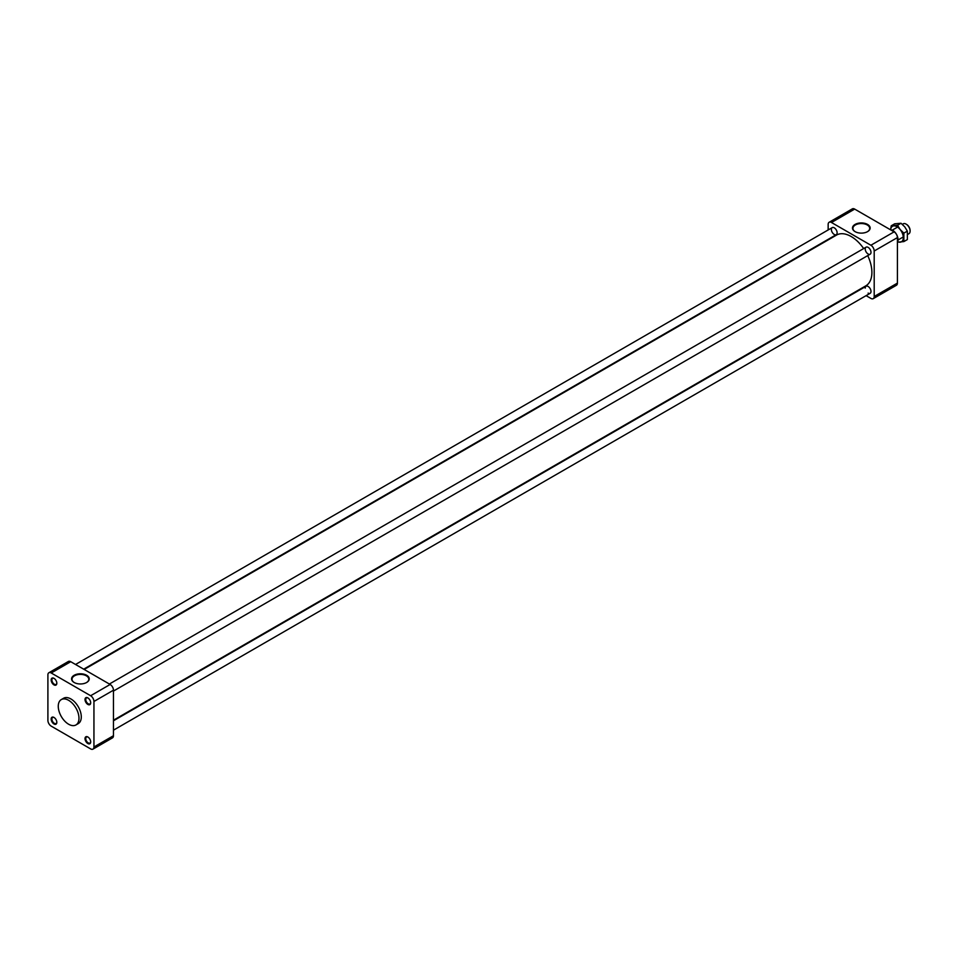 <?xml version="1.0" encoding="UTF-8"?>
<svg xmlns="http://www.w3.org/2000/svg" width="958" height="958" viewBox="0 0 958 958"><rect width="100%" height="100%" fill="white"/><g stroke="black" fill="none" stroke-linecap="round" stroke-linejoin="round"><path stroke-width="1.44" d="M868.116 293.112A4.072 2.347 -120 0 0 870.151 293.304A4.072 2.347 -120 0 0 870.151 288.609A4.072 2.347 -120 0 0 866.08 286.262A4.072 2.347 -120 0 0 865.23 288.118M868.116 254.002A4.072 2.347 -120 0 0 870.151 254.205A4.072 2.347 -120 0 0 870.151 249.511A4.072 2.347 -120 0 0 866.08 247.164A4.072 2.347 -120 0 0 865.457 250.421A4.072 2.347 -120 0 0 868.116 254.002M834.25 234.459A4.072 2.347 -120 0 0 836.286 234.662A4.072 2.347 -120 0 0 837.124 232.794A4.072 2.347 -120 0 0 835.352 228.699A4.072 2.347 -120 0 0 832.215 227.609A4.072 2.347 -120 0 0 831.592 230.878A4.072 2.347 -120 0 0 834.25 234.459M867.397 231.716A8.383 4.838 0 0 0 869.696 228.531A8.383 4.838 0 0 0 861.314 223.549A8.383 4.838 0 0 0 852.931 228.531A8.383 4.838 0 0 0 855.231 231.716M867.553 231.632A8.826 5.089 180 0 1 855.075 231.632A8.826 5.089 180 0 1 855.075 224.423A8.826 5.089 180 0 1 867.553 224.423A8.826 5.089 180 0 1 867.553 231.632L867.553 231.632M866.092 295.651L870.894 298.417A4.694 2.706 -120 0 0 873.229 298.656A4.694 2.706 -120 0 0 874.199 296.501L874.199 250.996A4.694 2.706 -120 0 0 870.894 245.248L831.472 222.496A4.694 2.706 -120 0 0 829.137 222.268A4.694 2.706 -120 0 0 828.155 224.412L828.155 229.956M874.199 296.501L897.406 283.113A4.694 2.706 60 0 1 896.437 285.256L873.229 298.656M897.406 283.113L897.406 237.596L874.199 250.996M870.894 245.248L894.089 231.86A4.694 2.706 60 0 1 897.406 237.596M894.089 231.86L854.68 209.095L831.472 222.496M829.137 222.268L852.333 208.868A4.694 2.706 60 0 1 854.68 209.095M113.463 720.212L865.828 285.831A29.303 16.921 -120 0 0 867.72 255.606M863.661 248.553A29.303 16.921 -120 0 0 851.183 236.53A29.303 16.921 -120 0 0 836.526 235.081L84.16 669.462M88.04 698.011A3.485 2.012 -120 0 0 86.483 697.939A3.485 2.012 -120 0 0 85.753 699.532A3.485 2.012 -120 0 0 87.274 703.028A3.485 2.012 -120 0 0 89.956 703.962A3.485 2.012 -120 0 0 90.675 702.573M85.022 699.532A4 2.311 60 0 1 87.849 697.891A4 2.311 60 0 1 90.687 702.801A4 2.311 60 0 1 87.849 704.429A4 2.311 60 0 1 85.022 699.532M88.04 737.109A3.485 2.012 -120 0 0 86.483 737.037A3.485 2.012 -120 0 0 86.483 741.061A3.485 2.012 -120 0 0 89.956 743.061A3.485 2.012 -120 0 0 90.675 741.672M87.849 736.989L87.849 736.989A4 2.311 60 0 1 90.687 741.899A4 2.311 60 0 1 87.849 743.528A4 2.311 60 0 1 85.022 738.63A4 2.311 60 0 1 87.849 736.989M54.187 717.566A3.485 2.012 -120 0 0 52.618 717.482A3.485 2.012 -120 0 0 52.618 721.506A3.485 2.012 -120 0 0 56.103 723.518A3.485 2.012 -120 0 0 56.821 722.128M56.821 722.344A4 2.311 60 0 1 53.995 723.985A4 2.311 60 0 1 51.157 719.075A4 2.311 60 0 1 53.995 717.446A4 2.311 60 0 1 56.821 722.344M54.187 678.468A3.485 2.012 -120 0 0 52.618 678.384A3.485 2.012 -120 0 0 52.079 681.174A3.485 2.012 -120 0 0 54.355 684.24A3.485 2.012 -120 0 0 56.103 684.419A3.485 2.012 -120 0 0 56.821 683.03M48.87 672.744L68.389 661.475A4.694 2.706 60 0 1 70.736 661.703L51.217 672.983A4.694 2.706 -120 0 0 48.87 672.744A4.694 2.706 -120 0 0 47.9 674.887L47.9 720.404A4.694 2.706 -120 0 0 51.217 726.14L90.627 748.905A4.694 2.706 -120 0 0 92.974 749.132A4.694 2.706 -120 0 0 93.944 746.989L93.944 701.472A4.694 2.706 -120 0 0 90.627 695.736L51.217 672.983M90.627 695.736L110.146 684.467L70.736 661.703M110.146 684.467A4.694 2.706 60 0 1 113.463 690.203L93.944 701.472M93.944 746.989L113.463 735.72L113.463 690.203M113.463 735.72A4.694 2.706 60 0 1 112.493 737.864L92.974 749.132M53.995 684.886A4 2.311 60 0 1 51.157 679.976A4 2.311 60 0 1 53.995 678.348A4 2.311 60 0 1 56.821 683.246A4 2.311 60 0 1 53.995 684.886M75.945 724.955L78.245 723.625A14.645 8.454 -120 0 0 81.286 716.919A14.645 8.454 -120 0 0 74.892 702.178A14.645 8.454 -120 0 0 63.599 698.25L61.3 699.58A14.645 8.454 60 0 1 72.58 703.507A14.645 8.454 60 0 1 78.975 718.249A14.645 8.454 60 0 1 75.945 724.955A14.645 8.454 60 0 1 61.3 716.5A14.645 8.454 60 0 1 61.3 699.58M74.161 682.479L74.161 682.479A8.826 5.089 180 0 1 74.173 675.27A8.826 5.089 180 0 1 86.651 675.27A8.826 5.089 180 0 1 86.651 682.479A8.826 5.089 180 0 1 74.161 682.479M86.483 682.575A8.383 4.838 0 0 0 88.783 679.39A8.383 4.838 0 0 0 80.412 674.396A8.383 4.838 0 0 0 72.03 679.39A8.383 4.838 0 0 0 74.329 682.575M889.719 229.333L892.808 230.447L894.688 232.255A8.143 4.694 -120 0 1 894.964 232.495M897.406 242.649A8.143 4.694 -120 0 0 897.981 240.087A8.143 4.694 -120 0 0 897.299 236.518M910.088 230.758A4.922 2.838 -120 0 0 910.1 230.459A4.922 2.838 -120 0 0 906.615 224.435A4.922 2.838 -120 0 0 906.352 224.292M907.897 234.303L908.914 233.704A5.7 3.293 -120 0 0 910.1 231.094A5.7 3.293 -120 0 0 906.076 224.112A5.7 3.293 -120 0 0 903.226 223.837L902.328 224.352M897.981 239.739A7.329 4.227 -120 0 0 897.981 239.416A7.329 4.227 -120 0 0 892.808 230.447L892.808 230.447M897.634 242.158L903.873 241.584L907.346 239.572L907.346 231.129L904.747 226.854L901.011 223.25L894.676 223.813L891.203 225.813L890.653 229.573M901.011 223.25L897.538 225.25L891.203 225.813M907.346 231.129L903.873 233.129L900.137 229.513L897.538 225.25M903.873 241.584L903.873 233.129M897.778 241.751A8.957 5.173 -120 0 0 900.137 242.194A8.957 5.173 -120 0 0 903.31 237.68A8.957 5.173 -120 0 0 900.137 229.513A8.957 5.173 -120 0 0 893.802 225.86A8.957 5.173 -120 0 0 890.677 229.573M113.463 691.077L870.151 254.205M109.392 684.024L866.08 247.164M910.1 230.459L910.1 231.094M897.981 240.015L903.274 236.961M892.257 230.159L897.574 227.094M897.981 239.416L897.981 240.087M113.463 730.176L870.151 293.304M113.463 720.775L866.08 286.262M83.681 669.175L836.286 234.662M75.538 664.481L832.215 227.609"/></g></svg>
